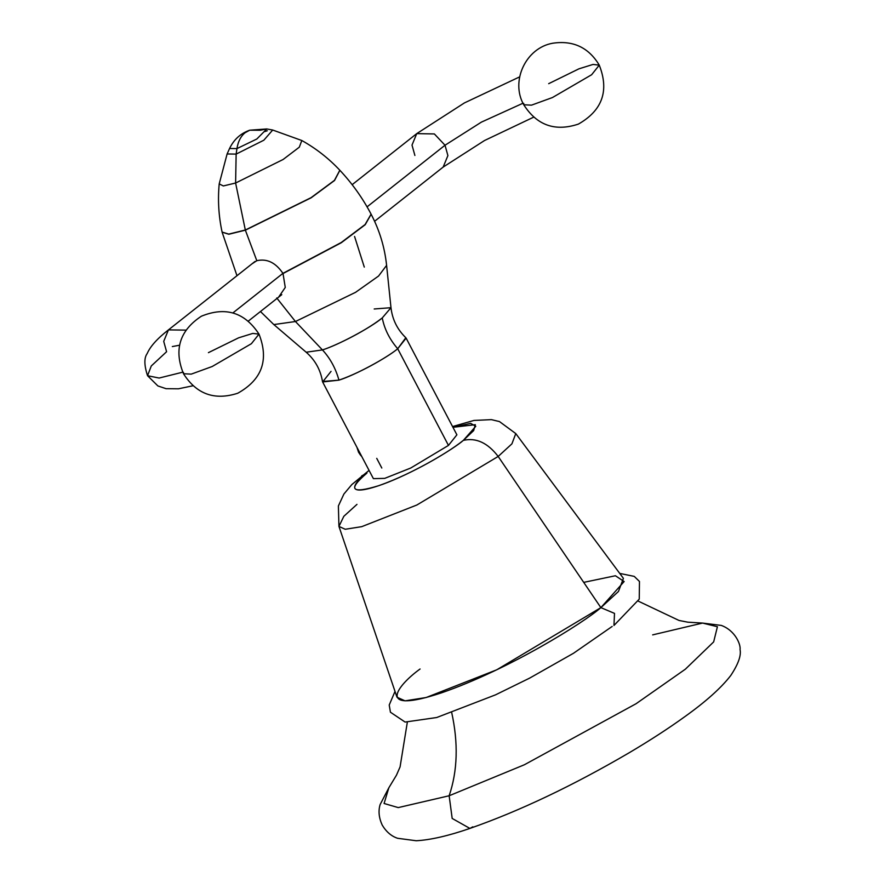 <?xml version="1.0" encoding="UTF-8"?>
<svg xmlns="http://www.w3.org/2000/svg" width="885" height="885" viewBox="0 0 885 885"><rect width="100%" height="100%" fill="white"/><g stroke="black" fill="none" stroke-linecap="round" stroke-linejoin="round"><path stroke-width="1.33" d="M407.321 722.271L400.075 766.908L396.48 775.149L388.847 787.783L384.09 803.491L398.239 807.596L449.149 795.759L524.396 764.751L636.061 703.73L685.344 669.204L713.664 641.902L717.414 626.724L702.568 623.073L721.319 625.418C735.391 630.585 740.9 644.811 740.048 649.513C741.353 655.464 738.278 664.115 730.8 675.454C721.22 687.877 705.832 701.661 684.625 716.806C668.507 728.432 650.044 740.413 629.224 752.737C572.628 785.825 519.528 811.047 469.902 828.426C448.374 835.86 430.486 839.965 416.238 840.75L397.642 838.294C391.424 836.259 386.28 831.856 382.209 825.086C378.88 817.762 378.194 810.925 380.119 804.587L388.847 787.783L384.09 803.491L398.239 807.596L449.149 795.759L452.18 818.448L469.902 828.426L452.18 818.448L449.149 795.759L524.396 764.751L636.061 703.73L685.344 669.204L713.664 641.902L717.414 626.724L702.568 623.073L652.654 634.877M469.902 828.426L472.811 826.833M449.149 795.759C457.622 770.846 458.441 742.946 451.593 712.049C458.441 742.946 457.622 770.846 449.149 795.759M420.076 668.994C396.27 686.174 375.528 714.792 441.504 692.833C509.351 669.381 584.332 622.343 600.871 607.63L614.511 613.382L613.958 625.474L614.511 613.382L600.871 607.63L496.773 669.79L426.139 697.524L405.042 700.854L396.989 697.214L338.944 526.42L345.227 529.263L361.711 526.663L416.868 505.003L498.178 456.45L600.871 607.63L624.135 581.545L615.407 575.748L583.713 582.374M356.965 504.373L343.834 516.298L338.944 526.42L345.227 529.263L361.711 526.663L416.868 505.003L498.178 456.45L511.917 443.839L515.778 433.584L511.917 443.839L498.178 456.45C487.701 442.821 476.097 437.455 463.353 440.365C476.097 437.455 487.701 442.821 498.178 456.45L600.871 607.63L618.46 591.479L623.405 578.347L515.778 433.584L499.461 421.57L491.374 419.634L473.973 420.43L452.556 426.559M366.921 473.088C354.232 482.248 343.17 497.514 378.36 485.799C414.545 473.298 454.525 448.208 463.353 440.365L473.674 430.586L475.322 424.689L452.954 427.3L470.654 423.362L475.776 426.305L463.353 440.365C444.358 455.675 403.615 477.457 378.36 485.799C351.245 494.018 347.44 489.781 366.921 473.088L361.722 475.898L366.921 473.088M448.463 445.409L410.717 468.032L384.732 478.365L373.393 478.641L322.627 381.955L338.955 380.141C363.967 371.501 391.613 354.155 397.708 348.734L448.463 445.409L397.708 348.734L406.126 338.125L456.892 434.812L448.463 445.409M331.056 371.357L322.627 381.955M612.166 626.447L573.469 653.285L529.628 678.12L495.556 694.836L436.725 717.514L405.098 722.06L390.429 712.215L389.223 705.024L395.009 691.395M376.733 458.353L381.811 468.032M339.884 170.307L334.541 180.485L311.133 197.809L245.366 230.166L228.739 234.105L222.091 232.058L228.739 234.105L245.322 230.011L228.784 234.259L222.102 232.136M374.2 308.987L390.982 307.692L382.254 317.936C362.629 333.236 331.311 347.374 322.428 349.918L306.177 352.219L273.83 324.574L295.446 321.52L322.428 349.918L295.446 321.52L355.582 292.315L378.559 276.043L386.601 265.367L378.559 276.043L355.582 292.315L295.446 321.52L273.819 324.574M245.322 230.011L311.044 197.676L334.441 180.363L339.829 170.241L334.441 180.363L311.044 197.676L245.322 230.011L235.609 183.018L245.322 230.011M339.94 170.362C352.285 183.549 362.673 198.14 371.092 214.148L365.118 224.513L341.201 242.534L282.923 273.354C275.666 262.602 266.96 258.387 256.805 260.699L245.366 230.166L311.133 197.809L334.541 180.485L339.829 170.241C328.667 158.36 316 148.448 301.818 140.516L272.702 130.029L266.794 128.956L256.827 139L236.948 148.603C238.054 141.545 240.753 136.268 245.056 132.761L249.714 130.206L245.056 132.761C240.753 136.268 238.054 141.545 236.948 148.603L256.827 139L266.794 128.956L260.157 130.25L249.714 130.206C240.565 133.447 233.85 139.542 229.569 148.492L227.113 153.968L236.14 154.101L263.83 140.217L272.702 130.029L263.83 140.217L236.14 154.101L236.948 148.603L229.569 148.492L236.948 148.603L236.14 154.101L227.113 153.968L219.203 183.892L223.33 185.95L235.609 183.018L283.111 159.488L299.307 147.175L301.818 140.516L299.307 147.175L283.111 159.488L235.609 183.018L223.33 185.95L219.203 183.892C217.688 200.065 218.65 216.128 222.091 232.058L228.784 234.259L245.366 230.166L256.805 260.699L252.037 263.818M264.571 131.622L267.303 130.77M364.288 267.093L354.564 236.461M276.739 297.98L295.446 321.52L276.739 297.98M278.587 297.172L285.269 287.448L283.023 273.542L341.3 242.722L365.217 224.702L371.136 214.236M236.14 154.101L235.609 183.018L236.14 154.101M322.428 349.918L306.177 352.219C315.082 360.007 320.525 369.775 322.483 381.501L338.955 380.141C335.614 368.226 330.105 358.148 322.428 349.918C330.105 358.148 335.614 368.226 338.955 380.141C354.299 375.439 386.612 358.171 397.708 348.734L405.828 337.738C397.288 329.463 392.343 319.452 390.982 307.692L382.254 317.936C384.444 329.098 389.599 339.364 397.708 348.734C389.599 339.364 384.444 329.098 382.254 317.936C370.959 327.538 338.059 345.128 322.428 349.918M445.022 145.228L447.898 155.594L443.175 167.066L447.898 155.594L445.022 145.228L367.065 206.858L445.022 145.228L481.418 122.119L522.991 103.224L481.418 122.119L445.022 145.228L434.369 133.945L416.735 133.624L434.369 133.945L445.022 145.228M352.153 184.677L416.735 133.624L412.012 145.085L414.888 155.461M523.732 103.401L523.765 104.773L531.52 105.149L552.45 97.538L591.645 74.727L599.267 65.136L593.027 64.439L578.923 68.831L548.678 83.677M599.267 65.136L591.645 74.727L552.45 97.538L531.52 105.149L523.765 104.773C536.918 125.371 555.127 131.821 578.392 124.099C602.386 110.426 609.345 90.768 599.267 65.136C588.669 47.502 573.17 40.201 552.771 43.221C525.856 47.823 510.225 81.199 523.765 104.773M254.98 261.484L168.438 329.895L185.883 330.127L168.438 329.895L163.714 341.367L166.59 351.732L151.28 365.97L147.552 375.716L159.145 378.039L182.73 372.176L159.145 378.039L147.552 375.716L157.895 385.948L166.037 388.681L178.427 388.803L192.919 385.772M282.968 273.332L232.899 312.914L282.968 273.332M251.395 343.701L212.19 366.512L191.26 374.123L183.505 373.747L191.26 374.123L212.19 366.512L251.395 343.701L259.006 334.11L251.395 343.701M183.472 372.375L183.505 373.747C173.703 349.708 179.666 330.525 201.404 316.199C225.542 306.387 244.747 312.35 259.006 334.11L252.767 333.424L238.662 337.805L208.417 352.65M360.416 455.001L361.81 456.583L358.856 452.556L357.086 447.6L360.416 455.001L358.547 452.213L356.932 447.312L360.118 454.602M638.151 601.081L679.016 620.462L687.844 622.188L702.568 623.073M369.056 470.4L351.854 484.549L343.911 494.018L338.38 505.966L338.944 526.42M619.732 573.414L634.246 576.389L639.468 581.467L639.247 599.134L613.958 625.474M371.18 214.336C379.565 230.377 384.709 247.391 386.601 265.367L390.982 307.692M222.124 232.213L236.981 275.722M266.794 128.956L249.714 130.206M260.444 311.509L273.83 324.574M533.611 117.185L484.493 140.538L443.175 167.066L374.598 221.283M416.735 133.624L464.448 102.903L519.65 76.873M248.397 321.045L281.773 294.661M172.321 346.555L179.522 345.227M168.438 329.895C157.32 338.546 150.24 346.433 147.198 353.535C144.012 357.85 144.122 365.24 147.552 375.716M183.505 373.747C196.536 394.201 214.612 400.706 237.755 393.239C262.037 379.665 269.117 359.952 259.006 334.11"/></g></svg>
